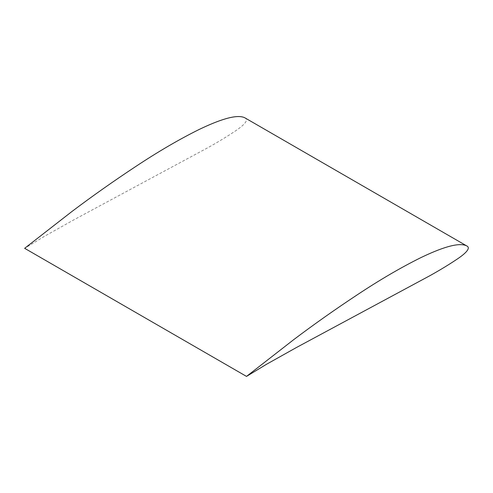 <?xml version="1.0" encoding="UTF-8"?>
<svg xmlns="http://www.w3.org/2000/svg" width="493" height="493" viewBox="0 0 493 493"><rect width="100%" height="100%" fill="white"/><g stroke="black" fill="none" stroke-linecap="round" stroke-linejoin="round"><path stroke-width="0.37" stroke-dasharray="2.46 1.85" d="M244.633 117.691C250.105 119.972 242.057 126.584 234.884 131.298C227.156 136.493 218.251 141.904 208.175 147.536L74.579 219.428L44.875 236.067L24.65 248.318"/><path stroke-width="0.74" d="M24.65 248.318L246.506 376.405L24.65 248.318L71.787 211.614C92.105 196.282 113.396 181.264 135.649 166.56C157.883 151.807 178.953 139.494 198.845 129.622C217.998 120.397 236.32 113.791 244.633 117.691L466.489 245.779C458.176 241.878 439.855 248.484 420.702 257.71C400.809 267.582 379.739 279.895 357.505 294.648C335.252 309.351 313.961 324.369 293.643 339.702L246.506 376.405L266.731 364.154L296.435 347.516L430.032 275.624C440.107 269.991 449.012 264.581 456.74 259.386C463.913 254.671 471.961 248.059 466.489 245.779"/></g></svg>
